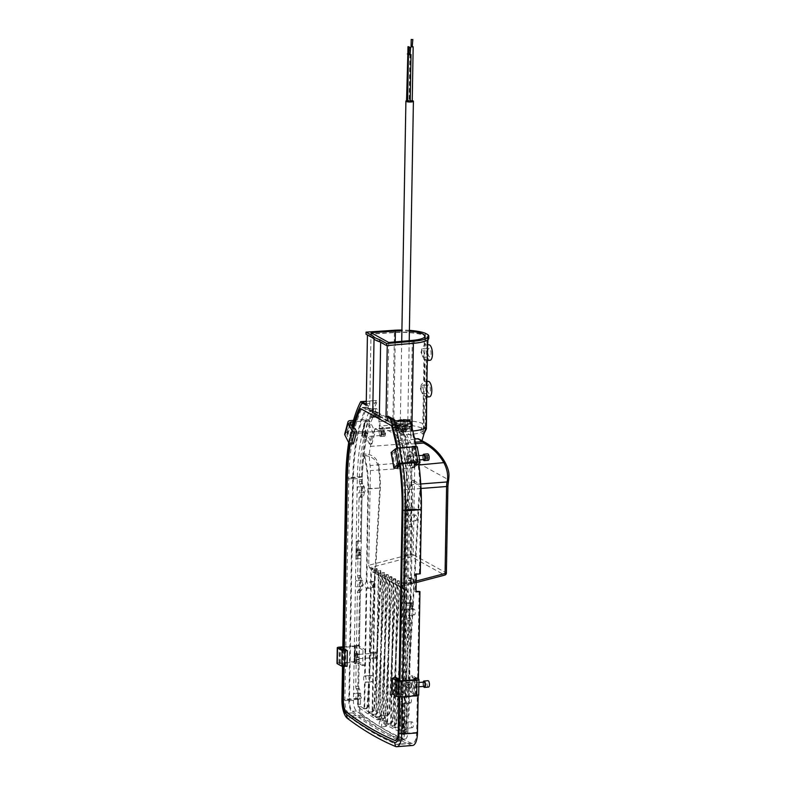 <?xml version="1.0" encoding="UTF-8"?>
<svg xmlns="http://www.w3.org/2000/svg" width="786" height="786" viewBox="0 0 786 786"><rect width="100%" height="100%" fill="white"/><g stroke="black" fill="none" stroke-linecap="round" stroke-linejoin="round"><path stroke-width="0.59" stroke-dasharray="3.93 2.95" d="M361.029 582.691A2.908 1.1 85.6 0 1 361.953 580.412A2.908 1.1 85.6 0 1 363.27 583.929A2.908 1.1 85.6 0 1 362.395 586.199A2.908 1.1 85.6 0 1 361.029 582.691M355.478 583.045A3.213 1.218 85.6 0 1 356.49 580.52A3.213 1.218 85.6 0 1 357.954 584.411A3.213 1.218 85.6 0 1 356.982 586.926A3.213 1.218 85.6 0 1 355.478 583.045M362.867 488.823A2.908 1.1 85.6 0 1 363.79 486.534A2.908 1.1 85.6 0 1 365.107 490.051A2.908 1.1 85.6 0 1 364.232 492.331A2.908 1.1 85.6 0 1 362.867 488.823M357.306 489.167A3.213 1.218 85.6 0 1 358.328 486.642A3.213 1.218 85.6 0 1 359.791 490.533A3.213 1.218 85.6 0 1 358.819 493.058A3.213 1.218 85.6 0 1 357.306 489.167M359.064 695.463A2.908 1.1 85.6 0 1 359.978 693.183A2.908 1.1 85.6 0 1 361.305 696.701A2.908 1.1 85.6 0 1 360.43 698.98A2.908 1.1 85.6 0 1 359.064 695.463M353.504 695.816A3.213 1.218 85.6 0 1 354.525 693.291A3.213 1.218 85.6 0 1 355.979 697.182A3.213 1.218 85.6 0 1 355.017 699.707A3.213 1.218 85.6 0 1 353.504 695.816M384.796 722.835A2.908 1.1 85.6 0 1 385.72 720.556A2.908 1.1 85.6 0 1 387.036 724.073A2.908 1.1 85.6 0 1 386.162 726.352A2.908 1.1 85.6 0 1 384.796 722.835M379.245 723.189A3.213 1.218 85.6 0 1 380.257 720.664A3.213 1.218 85.6 0 1 381.721 724.554A3.213 1.218 85.6 0 1 380.748 727.079A3.213 1.218 85.6 0 1 379.245 723.189M416.718 518.524A2.908 1.1 85.6 0 1 415.843 520.794A2.908 1.1 85.6 0 1 414.477 517.286A2.908 1.1 85.6 0 1 415.401 515.007A2.908 1.1 85.6 0 1 416.718 518.524M411.402 519.006A3.213 1.218 85.6 0 1 410.43 521.521A3.213 1.218 85.6 0 1 408.926 517.64A3.213 1.218 85.6 0 1 409.938 515.115A3.213 1.218 85.6 0 1 411.402 519.006M415.273 612.608A2.908 1.1 85.6 0 1 414.399 614.888A2.908 1.1 85.6 0 1 413.033 611.37A2.908 1.1 85.6 0 1 413.957 609.091A2.908 1.1 85.6 0 1 415.273 612.608M409.958 613.09A3.213 1.218 85.6 0 1 408.995 615.615A3.213 1.218 85.6 0 1 407.482 611.724A3.213 1.218 85.6 0 1 408.504 609.199A3.213 1.218 85.6 0 1 409.958 613.09M377.025 655.681A2.142 0.815 85.6 0 1 376.356 657.361A2.142 0.815 85.6 0 1 375.374 654.777A2.142 0.815 85.6 0 1 376.032 653.097A2.142 0.815 85.6 0 1 377.025 655.681M359.222 657.528L356.264 657.273A2.142 0.815 85.6 0 1 355.596 658.963A2.142 0.815 85.6 0 1 354.614 656.369A2.142 0.815 -94.4 0 0 355.596 658.953A2.142 0.815 -94.4 0 0 356.264 657.273A2.142 0.815 -94.4 0 0 355.272 654.689A2.142 0.815 -94.4 0 0 354.614 656.369A2.142 0.815 85.6 0 1 355.262 654.689A2.142 0.815 85.6 0 1 356.264 657.273L359.231 656.565A2.201 0.835 85.6 0 0 358.229 654.404A2.201 0.835 85.6 0 0 357.551 656.123A2.201 0.835 85.6 0 0 358.563 658.786A2.201 0.835 85.6 0 0 359.222 657.528L359.231 656.565M373.478 656.212A3.213 1.218 85.6 0 1 372.485 658.737A3.213 1.218 85.6 0 1 371.002 654.846A3.213 1.218 85.6 0 1 371.994 652.331A3.213 1.218 85.6 0 1 373.478 656.212M377.437 655.917A3.213 1.218 85.6 0 1 376.445 658.432A3.213 1.218 85.6 0 1 374.961 654.542A3.213 1.218 85.6 0 1 375.954 652.026A3.213 1.218 85.6 0 1 377.437 655.917M423.507 686.424A3.213 1.218 85.6 0 1 423.006 683.535A3.213 1.218 85.6 0 1 423.182 682.15M428.449 687.121A3.213 1.218 85.6 0 1 426.965 683.231A3.213 1.218 85.6 0 1 427.957 680.705M424.411 686.355A2.142 0.815 85.6 0 1 423.418 683.761A2.142 0.815 85.6 0 1 424.086 682.081M409.594 684.341L406.617 685.048A2.142 0.815 85.6 0 1 407.276 683.368A2.142 0.815 85.6 0 1 408.268 685.962A2.142 0.815 85.6 0 1 407.6 687.642A2.142 0.815 85.6 0 1 406.617 685.048A2.142 0.815 -94.4 0 0 407.61 687.642A2.142 0.815 -94.4 0 0 408.268 685.962A2.142 0.815 -94.4 0 0 407.276 683.368A2.142 0.815 -94.4 0 0 406.617 685.048L409.575 685.304A2.201 0.835 85.6 0 0 410.567 687.465A2.201 0.835 85.6 0 0 411.255 685.746A2.201 0.835 85.6 0 0 410.233 683.083A2.201 0.835 85.6 0 0 409.594 684.341L409.575 685.304M411.294 430.964L412.483 428.93L405.104 427.555L396.547 428.213L395.358 430.247L402.737 431.622L411.294 430.964L411.324 429.402L412.512 427.368L412.483 428.93M412.512 427.368L405.134 425.983L405.104 427.555M405.134 425.983L396.566 426.641L396.547 428.213M396.566 426.641L395.358 430.247M395.387 428.675L402.766 430.06L402.737 431.622M402.766 430.06L411.324 429.402M406.234 428.232A5.895 1.317 1 0 0 409.86 427.083A5.895 1.317 1 0 0 401.695 425.727A5.895 1.317 1 0 0 398.07 426.877A5.895 1.317 1 0 0 406.234 428.232M406.215 429.274A5.895 1.317 1 0 0 409.84 428.124A5.895 1.317 1 0 0 401.675 426.769A5.895 1.317 1 0 0 398.06 427.918A5.895 1.317 1 0 0 406.215 429.274M411.343 428.36L412.522 426.317L405.154 424.941L396.586 425.599L395.407 427.633L402.786 429.009L411.343 428.36L411.383 426.267L412.562 424.234L412.522 426.317M412.562 424.234L405.183 422.858L405.154 424.941M405.183 422.858L396.625 423.507L396.586 425.599M396.625 423.507L395.437 425.55L395.407 427.633M395.437 425.55L402.815 426.926L402.786 429.009M402.815 426.926L411.383 426.267M423.251 459.614A3.213 1.218 85.6 0 1 422.76 456.725A3.213 1.218 85.6 0 1 422.927 455.34M428.193 460.311A3.213 1.218 85.6 0 1 426.71 456.42A3.213 1.218 85.6 0 1 427.702 453.895M424.155 459.545A2.142 0.815 85.6 0 1 423.173 456.951A2.142 0.815 85.6 0 1 423.831 455.271M409.319 458.474L406.431 459.171A2.142 0.815 85.6 0 1 406.362 458.238A2.142 0.815 -94.4 0 0 407.354 460.832A2.142 0.815 -94.4 0 0 408.013 459.152A2.142 0.815 -94.4 0 0 407.03 456.558A2.142 0.815 -94.4 0 0 406.362 458.238A2.142 0.815 85.6 0 1 407.02 456.558A2.142 0.815 85.6 0 1 408.013 459.152A2.142 0.815 85.6 0 1 407.345 460.832A2.142 0.815 85.6 0 1 406.431 459.171L409.467 459.427A2.201 0.835 85.6 0 0 410.321 460.655A2.201 0.835 85.6 0 0 410.999 458.936A2.201 0.835 85.6 0 0 409.978 456.273A2.201 0.835 85.6 0 0 409.31 458.002A2.201 0.835 85.6 0 0 409.319 458.474A110.58 41.923 85.6 0 1 409.467 459.427M427.564 458.474L427.623 455.34L428.665 457.501L428.282 458.867L424.597 458.7L424.273 456.931L427.23 456.705M424.273 456.931L424.656 455.566L425.364 455.959L425.698 457.727L425.314 459.093L424.597 458.7M425.314 459.093L428.282 458.867M425.698 457.727L428.665 457.501M425.364 455.959L428.331 455.733M424.656 455.566L427.623 455.34M381.574 434.01A3.213 1.218 85.6 0 1 380.581 436.535A3.213 1.218 85.6 0 1 379.098 432.644A3.213 1.218 85.6 0 1 380.09 430.119A3.213 1.218 85.6 0 1 381.574 434.01M385.523 433.705A3.213 1.218 85.6 0 1 384.531 436.23A3.213 1.218 85.6 0 1 383.047 432.339A3.213 1.218 85.6 0 1 384.04 429.814A3.213 1.218 85.6 0 1 385.523 433.705M381.161 433.784A2.142 0.815 85.6 0 1 380.493 435.464A2.142 0.815 85.6 0 1 379.51 432.87A2.142 0.815 85.6 0 1 380.169 431.19A2.142 0.815 85.6 0 1 381.161 433.784M367.141 436.073L364.262 435.916A2.142 0.815 85.6 0 1 363.682 436.751A2.142 0.815 85.6 0 1 362.7 434.157A2.142 0.815 -94.4 0 0 363.692 436.751A2.142 0.815 -94.4 0 0 364.35 435.071A2.142 0.815 -94.4 0 0 363.368 432.477A2.142 0.815 -94.4 0 0 362.7 434.157A2.142 0.815 85.6 0 1 363.358 432.477A2.142 0.815 85.6 0 1 364.35 435.071A2.142 0.815 85.6 0 1 364.262 435.916L367.308 435.306A2.201 0.835 85.6 0 0 367.337 434.855A2.201 0.835 85.6 0 0 366.315 432.192A2.201 0.835 85.6 0 0 365.647 433.921A2.201 0.835 85.6 0 0 366.659 436.584A2.201 0.835 85.6 0 0 367.141 436.073A110.58 41.923 85.6 0 1 367.308 435.306M383.961 431.259L385.002 433.42L384.619 434.786L383.902 434.393L383.961 431.259L380.994 431.485L384.668 431.652M381.711 431.878L381.652 435.012L380.935 434.619L380.994 431.485M380.611 432.85L383.568 432.624M380.935 434.619L383.902 434.393M381.652 435.012L384.619 434.786M382.035 433.646L385.002 433.42M402.52 424.067A3.861 0.865 1 0 0 400.143 424.823A3.861 0.865 1 0 0 405.488 425.707A3.861 0.865 1 0 0 407.855 424.961A3.861 0.865 1 0 0 402.52 424.067M402.589 419.891A3.861 0.865 1 0 0 400.221 420.648A3.861 0.865 1 0 0 405.556 421.532A3.861 0.865 1 0 0 407.934 420.775A3.861 0.865 1 0 0 402.589 419.891M406.991 426.543A7.772 1.739 1 0 0 411.766 425.03A7.772 1.739 1 0 0 401.007 423.241A7.772 1.739 1 0 0 396.232 424.754A7.772 1.739 1 0 0 406.991 426.543M391.369 581.149L395.751 588.675L391.988 581.493L387.586 580.294L387.685 574.546L385.769 574.694L386.388 575.038L383.932 716.046A7.496 2.839 -94.4 0 0 383.313 715.712L386.967 715.427L383.932 716.046M395.751 588.675L389.601 713.59L388.982 713.246L395.132 588.331M388.982 713.246L386.967 715.427M383.313 715.712L385.769 574.694M391.988 581.493L388.205 580.638L388.304 574.89L386.388 575.038M387.586 715.771L389.601 713.59M387.685 574.546L388.304 574.89M387.586 580.294L388.205 580.638M389.483 576.747L391.399 576.6L391.3 582.406L395.132 583.291L399.465 590.797L393.039 721.361L392.42 721.017L390.406 723.189L386.928 723.454L389.483 576.747L390.102 577.081L387.547 723.798L386.928 723.454M390.406 723.189L387.547 723.798M392.42 721.017L398.846 590.453M391.399 576.6L392.018 576.944L390.102 577.081M399.465 590.797L395.722 583.625L391.919 582.75L392.018 576.944M391.025 723.533L393.039 721.361M391.3 582.406A785.902 297.904 -94.4 0 0 391.919 582.75M393.206 578.791L395.112 578.643L395.014 584.43L398.699 585.236L403.179 592.801L396.753 723.415L396.134 723.071L394.12 725.242L390.642 725.507L393.206 578.791L393.825 579.135L391.261 725.851L390.642 725.507M394.12 725.242L391.261 725.851M396.134 723.071L402.56 592.477M395.112 578.643L395.731 578.987L393.825 579.135M403.179 592.801L399.288 585.55L395.633 584.764L395.731 578.987M394.739 725.586L396.753 723.415M395.014 584.43A785.902 297.904 -94.4 0 0 395.633 584.764M406.224 589.353L410.597 596.869L406.843 589.697L402.442 588.488L402.54 582.74L400.634 582.888L401.253 583.232L398.689 729.948L398.07 729.605L400.634 582.888M410.597 596.869L404.181 727.168L403.562 726.873L409.978 596.535M403.562 726.873L401.558 729.044L402.177 729.339L398.689 729.948M399.514 729.88L398.905 729.241L401.558 729.044M398.895 729.546L398.07 729.605M406.843 589.697L403.061 588.832L403.159 583.084L401.253 583.232M402.177 729.339L404.181 727.168M402.54 582.74L403.159 583.084M402.442 588.488L403.061 588.832M398.905 729.241A930.536 352.737 -94.4 0 0 399.524 729.546M402.52 587.299L406.893 594.825L403.139 587.643L398.728 586.435L398.826 580.697L396.92 580.844L397.539 581.188L394.975 727.895L394.356 727.551L396.92 580.844M406.893 594.825L400.467 725.35L399.848 725.036L406.274 594.481M399.848 725.036L397.834 727.207L398.453 727.522L394.975 727.895M395.8 727.836L395.181 727.414L397.834 727.207M395.181 727.492L394.356 727.551M403.139 587.643L399.347 586.778L399.445 581.041L397.539 581.188M398.453 727.522L400.467 725.35M398.826 580.697L399.445 581.041M398.728 586.435L399.347 586.778M395.181 727.414A930.536 352.737 -94.4 0 0 395.8 727.728M392.027 586.631L385.612 717.107L384.993 716.734L391.408 586.287L392.027 586.631L388.264 579.439L384.492 578.584L384.59 572.837L382.055 572.65L379.5 719.357L380.119 719.701L382.674 572.984M384.993 716.734L382.979 718.895L383.597 719.278L380.119 719.701M383.597 719.278L385.612 717.107M388.264 579.439L383.873 578.241L383.971 572.503L382.055 572.65M387.645 579.105L391.408 586.287M380.945 719.642L380.326 719.102L382.979 718.895M380.326 719.298L379.5 719.357M383.971 572.503L384.59 572.837M383.873 578.241L384.492 578.584M380.326 719.102A930.536 352.737 -94.4 0 0 380.945 719.485M388.304 584.578L381.898 714.798L381.279 714.405L387.685 584.234L388.304 584.578L384.541 577.396L380.778 576.541L380.876 570.793L378.341 570.597L375.787 717.313L376.406 717.657L378.96 570.941M381.279 714.405L379.265 716.577L379.884 716.97L376.406 717.657M379.884 716.97L381.898 714.798M384.541 577.396L380.159 576.197L380.257 570.449L378.341 570.597M383.912 577.052L387.685 584.234M377.231 717.589L376.612 716.783L379.265 716.577M376.612 717.245L375.787 717.313M380.257 570.449L380.876 570.793M380.159 576.197L380.778 576.541M376.612 716.783A930.536 352.737 -94.4 0 0 377.231 717.176M384.58 582.534L378.194 712.401L377.575 711.988L383.961 582.19L384.58 582.534L380.807 575.342L377.054 574.487L377.162 568.74L374.627 568.553L372.063 715.26L372.682 715.604L375.246 568.887M377.575 711.988L375.561 714.16L376.18 714.572L373.527 714.779L373.507 715.545L372.682 715.604M376.18 714.572L378.194 712.401M380.807 575.342L376.435 574.144L376.543 568.406L374.627 568.553M380.188 574.998L383.961 582.19M373.507 715.545L372.908 714.366L375.561 714.16M372.888 715.201L372.063 715.26M376.543 568.406L377.162 568.74M376.435 574.144L377.054 574.487M372.908 714.366A930.536 352.737 -94.4 0 0 373.527 714.779M411.068 724.152A2.908 1.1 85.6 0 1 411.992 721.872A2.908 1.1 85.6 0 1 413.308 725.39A2.908 1.1 85.6 0 1 412.434 727.659A2.908 1.1 85.6 0 1 411.068 724.152M405.507 724.505A3.213 1.218 85.6 0 1 406.529 721.98A3.213 1.218 85.6 0 1 407.993 725.871A3.213 1.218 85.6 0 1 407.02 728.386A3.213 1.218 85.6 0 1 405.507 724.505M336.998 663.423A3.213 0.717 -179 0 1 338.982 662.795L354.791 661.576A3.213 0.717 -179 0 1 358.996 662.038L365.185 665.447L365.461 649.786L362.994 649.973L357.011 646.672L354.908 646.446L342.824 647.369M365.185 665.447L362.719 665.644L362.994 649.973M362.719 665.644L356.736 662.343L354.633 662.107L339.434 663.669L342.529 665.369L342.804 649.708M342.529 665.369L345.005 665.182L345.27 649.521M345.005 665.182L347.068 666.322M342.834 646.858L355.066 645.915A3.213 0.717 -179 0 1 359.271 646.367L365.461 649.786M412.689 46.796L411.078 46.767M410.528 54.598L408.916 54.568M408.926 54.165L407.846 53.979M410.528 54.372L408.926 54.342M410.194 101.6L407.62 101.551M408.926 54.273L409.938 54.018L407.855 53.753M407.62 101.256L409.113 101.001L406.549 100.962M412.689 46.571L411.088 46.541M412.228 101.099L410.194 101.306M412.228 100.618A3.753 0.835 1 0 0 408.209 100.382A3.753 0.835 1 0 0 406.549 100.657M405.448 425.688A3.753 0.835 1 0 0 407.747 424.951A3.753 0.835 1 0 0 402.56 424.096A3.753 0.835 1 0 0 400.251 424.823A3.753 0.835 1 0 0 405.448 425.688M396.144 677.571L395.869 693.173L396.35 677.493L398.207 678.652M396.085 693.164L398.148 694.293L398.178 680.254M398.148 694.293L398.423 678.632M397.932 694.313L395.869 693.173M427.8 351.637A4.284 1.621 85.6 0 1 429.127 348.277A4.284 1.621 85.6 0 1 431.101 353.454A4.284 1.621 85.6 0 1 429.785 356.824A4.284 1.621 85.6 0 1 427.8 351.637M424.293 353.975L422.681 348.768L420.982 352.157L423.33 357.316L424.293 353.975M427.162 388.186A4.284 1.621 85.6 0 1 428.488 384.826A4.284 1.621 85.6 0 1 430.463 390.003A4.284 1.621 85.6 0 1 429.146 393.364A4.284 1.621 85.6 0 1 427.162 388.186M423.654 390.524L422.043 385.317L420.353 388.706L422.691 393.865L423.654 390.524M426.965 396.901A7.772 2.948 85.6 0 1 426.444 397.068A7.772 2.948 85.6 0 1 424.489 395.535L423.31 395.623L421.05 390.819A7.772 2.948 85.6 0 1 420.883 387.822A7.772 2.948 85.6 0 1 421.149 385.071L423.546 381.839L424.735 381.75L425.128 358.986L423.949 359.074L423.546 381.839M429.411 396.842A7.772 2.948 85.6 0 1 425.825 387.449A7.772 2.948 85.6 0 1 428.223 381.348M426.739 392.951A7.772 2.948 85.6 0 1 426.592 393.874L425.786 396.989L426.67 396.92M423.949 359.074L421.689 354.27A7.772 2.948 85.6 0 1 421.522 351.273A7.772 2.948 85.6 0 1 421.787 348.522L424.185 345.29L425.373 345.201L425.58 333.293M430.05 360.293A7.772 2.948 85.6 0 1 426.464 350.9A7.772 2.948 85.6 0 1 428.861 344.799M427.378 356.402A7.772 2.948 85.6 0 1 427.23 357.325L426.425 360.44L427.309 360.371M427.604 360.352A7.772 2.948 85.6 0 1 427.083 360.519A7.772 2.948 85.6 0 1 425.128 358.986M403.13 430.355L396.625 427.103L375.364 428.734A2.142 0.815 -94.4 0 0 375.168 428.684A2.142 0.815 -94.4 0 0 374.627 429.392L395.889 427.761C402.53 431.15 406.745 436.397 408.553 443.491L411.451 461.362L414.202 460.842L411.107 443.776L406.657 434.629L397.549 427.279L416.767 438.991L421.768 441.457L419.321 439.236M411.451 461.362A23.57 8.931 -94.4 0 0 411.589 462.374A11.79 4.47 85.6 0 1 411.923 467.385L410.4 554.356L368.742 565.272L370.403 470.568A11.79 4.47 -94.4 0 0 370.068 465.558A23.57 8.931 85.6 0 1 369.41 455.536A23.57 8.931 85.6 0 1 370.403 446.419A248.651 94.251 85.6 0 1 374.627 429.392M411.412 579.921L408.435 580.628A2.142 0.815 85.6 0 1 409.093 578.948A2.142 0.815 85.6 0 1 410.096 581.532A2.142 0.815 85.6 0 1 409.427 583.222A2.142 0.815 85.6 0 1 408.435 580.628L411.392 580.883A2.201 0.835 85.6 0 0 412.395 583.045A2.201 0.835 85.6 0 0 413.082 581.326A2.201 0.835 85.6 0 0 412.06 578.663A2.201 0.835 85.6 0 0 411.412 579.921L411.392 580.883M387.96 416.158L387.871 421.375L391.762 421.041L391.733 422.613L395.623 422.269L395.535 427.496L398.453 427.24L400.614 428.429A2.142 0.815 85.6 0 1 401.243 429.578A6.426 2.437 -94.4 0 0 403.611 433.174A2.142 0.815 85.6 0 1 404.397 434.353A110.58 41.923 85.6 0 1 409.044 456.725A3.154 1.199 85.6 0 1 409.919 455.32A3.154 1.199 85.6 0 1 411.353 458.376A3.154 1.199 85.6 0 1 410.4 461.618A3.154 1.199 85.6 0 1 409.732 461.185A110.58 41.923 85.6 0 1 412.679 507.304L412.65 509.102A2.142 0.815 85.6 0 1 412.11 510.743A7.496 2.839 -94.4 0 0 410.243 516.5A7.496 2.839 -94.4 0 0 411.884 524.193A2.142 0.815 85.6 0 1 412.345 526.394L411.442 578.142A3.154 1.199 85.6 0 1 412.002 577.7A3.154 1.199 85.6 0 1 413.426 580.766A3.154 1.199 85.6 0 1 412.483 583.998A3.154 1.199 85.6 0 1 411.363 582.662L411.009 603.304A2.142 0.815 85.6 0 1 410.518 604.925A7.496 2.839 -94.4 0 0 408.799 610.584A7.496 2.839 -94.4 0 0 410.282 618.022A2.142 0.815 85.6 0 1 410.714 620.144L409.624 682.562A3.154 1.199 85.6 0 1 410.174 682.13A3.154 1.199 85.6 0 1 411.628 685.952A3.154 1.199 85.6 0 1 410.656 688.428A3.154 1.199 85.6 0 1 409.545 687.082L409.074 713.993A2.142 0.815 85.6 0 1 408.582 715.614A7.496 2.839 -94.4 0 0 406.863 721.273L406.686 731.186A2.142 0.815 85.6 0 1 406.028 732.866A2.142 0.815 85.6 0 1 405.871 732.837A930.545 352.737 85.6 0 1 403.041 731.609L403.523 703.519A3.213 1.218 85.6 0 0 404.505 701.004A3.213 1.218 85.6 0 0 403.631 697.457L405.163 609.543A3.213 1.218 85.6 0 0 406.146 607.018A3.213 1.218 85.6 0 0 405.271 603.471L406.902 510.085A46.61 17.665 85.6 0 1 411.952 482.437L411.815 480.472A48.211 18.275 -94.4 0 0 406.283 509.741L404.652 603.137A3.213 1.218 85.6 0 0 403.67 605.652A3.213 1.218 85.6 0 0 404.544 609.199L403.012 697.113A3.213 1.218 85.6 0 0 402.029 699.638A3.213 1.218 85.6 0 0 402.904 703.175L406.952 702.871L403.523 703.519M411.442 578.142L408.484 578.29A3.213 1.218 85.6 0 1 409.025 577.877A3.213 1.218 85.6 0 1 410.508 581.768L408.681 686.188A3.213 1.218 85.6 0 1 407.698 688.713A3.213 1.218 85.6 0 1 406.578 687.386L409.545 687.082M361.039 553.108L358.082 552.853A2.142 0.815 85.6 0 1 357.414 554.533A2.142 0.815 85.6 0 1 356.431 551.939A2.142 0.815 85.6 0 1 357.09 550.259A2.142 0.815 85.6 0 1 358.082 552.853L361.059 552.145A2.201 0.835 85.6 0 0 360.047 549.974A2.201 0.835 85.6 0 0 359.379 551.703A2.201 0.835 85.6 0 0 360.391 554.366A2.201 0.835 85.6 0 0 361.039 553.108L361.059 552.145M411.432 700.473A3.213 1.218 85.6 0 1 410.439 702.989A3.213 1.218 85.6 0 1 408.956 699.108A3.213 1.218 85.6 0 1 409.948 696.583A3.213 1.218 85.6 0 1 411.432 700.473M403.041 731.609L404.043 731.53L406.057 729.379L407.57 703.215L406.952 702.871L405.438 729.103L403.424 731.255L402.412 731.334A930.545 352.737 85.6 0 1 386.948 723.542A2.142 0.815 85.6 0 1 386.211 721.823A7.496 2.839 -94.4 0 0 382.92 715.663A7.496 2.839 -94.4 0 0 380.905 718.728A2.142 0.815 85.6 0 1 380.326 719.603A2.142 0.815 85.6 0 1 380.11 719.544A930.545 352.737 85.6 0 1 368.998 712.342L371.493 568.926L373.409 568.425L373.34 572.434L377.074 573.299L380.846 580.481L374.48 709.896L373.861 709.473L380.228 580.137M373.045 679.301A3.213 1.218 85.6 0 1 372.053 681.816A3.213 1.218 85.6 0 1 370.57 677.935A3.213 1.218 85.6 0 1 371.562 675.41A3.213 1.218 85.6 0 1 373.045 679.301M366.266 581.964L367.897 488.568A46.61 17.665 -94.4 0 0 363.898 455.929L364.095 454.161A48.211 18.275 85.6 0 1 368.516 488.912L366.885 582.298A3.213 1.218 85.6 0 1 367.76 585.845A3.213 1.218 85.6 0 1 366.777 588.37L365.244 676.284A3.213 1.218 85.6 0 1 366.119 679.831A3.213 1.218 85.6 0 1 365.136 682.346L369.184 682.042L367.76 706.742L367.141 706.398L368.565 681.698L369.184 682.042L364.517 682.012A3.213 1.218 85.6 0 1 363.643 678.465A3.213 1.218 85.6 0 1 364.625 675.94L366.158 588.026A3.213 1.218 85.6 0 1 365.284 584.479A3.213 1.218 85.6 0 1 366.266 581.964L373.183 581.434A3.213 1.218 85.6 0 0 372.21 583.949A3.213 1.218 85.6 0 0 373.085 587.496L366.158 588.026M404.544 609.199L411.471 608.669A3.213 1.218 85.6 0 1 410.597 605.122A3.213 1.218 85.6 0 1 411.569 602.607L404.652 603.137M410.714 620.144L407.747 620.37A2.142 0.815 -94.4 0 0 407.325 618.248A7.496 2.839 85.6 0 1 405.831 610.81A7.496 2.839 85.6 0 1 407.551 605.151A2.142 0.815 -94.4 0 0 408.042 603.53L411.009 603.304M412.345 526.394L409.378 526.62A2.142 0.815 -94.4 0 0 408.916 524.419A7.496 2.839 85.6 0 1 407.276 516.726A7.496 2.839 85.6 0 1 409.152 510.969A2.142 0.815 -94.4 0 0 409.683 509.328L412.65 509.102M424.185 345.29L424.361 335.475A24.641 5.502 1 0 0 394.425 332.586L367.445 334.394L374.048 338.039L374.028 339.139M421.689 354.27L421.787 348.522M421.05 390.819L421.149 385.071M423.31 395.623L422.819 423.546A24.641 5.502 1 0 0 392.892 420.657L378.96 421.591L379.766 431.16L393.599 430.237A22.155 4.952 -179 0 1 401.99 430.06M352.59 427.81A118.617 44.969 -94.4 0 0 349.377 443.451M343.394 649.668L343.099 666.499M399.661 696.976L399.946 680.794M400.261 464.143A118.617 44.969 -94.4 0 0 397.677 448.108M380.64 342.293L380.65 341.674L387.252 345.585M372.751 412.178L379.353 415.814M367.445 334.394L367.435 335.003M399.504 464.664A116.475 44.154 -94.4 0 0 396.861 448.315M398.826 696.936L399.111 680.686M344.229 649.6L343.934 666.538M353.504 428.409A116.475 44.154 -94.4 0 0 350.251 443.884M376.455 572.955L372.721 572.1L372.79 568.082L370.874 568.592L368.379 711.92A930.545 352.737 85.6 0 1 361.216 706.781A2.142 0.815 85.6 0 1 360.489 704.276L360.636 695.777A7.496 2.839 -94.4 0 0 359.143 688.349A2.142 0.815 85.6 0 1 358.721 686.217L359.192 659.307A3.154 1.199 85.6 0 1 358.652 659.739A3.154 1.199 85.6 0 1 357.208 656.683A3.154 1.199 85.6 0 1 358.17 653.441A3.154 1.199 85.6 0 1 359.271 654.787L360.352 592.369A2.142 0.815 85.6 0 1 360.843 590.758A7.496 2.839 -94.4 0 0 362.562 585.089A7.496 2.839 -94.4 0 0 361.079 577.661A2.142 0.815 85.6 0 1 360.646 575.539L361.01 554.887A3.154 1.199 85.6 0 1 360.469 555.319A3.154 1.199 85.6 0 1 359.035 552.263A3.154 1.199 85.6 0 1 359.988 549.021A3.154 1.199 85.6 0 1 361.088 550.367L361.992 498.619A2.142 0.815 85.6 0 1 362.533 496.978A7.496 2.839 -94.4 0 0 364.399 491.221A7.496 2.839 -94.4 0 0 362.759 483.528A2.142 0.815 85.6 0 1 362.297 481.327L362.326 479.529A110.58 41.923 85.6 0 1 366.816 437.517A3.154 1.199 85.6 0 1 366.748 437.537A3.154 1.199 85.6 0 1 365.303 434.481A3.154 1.199 85.6 0 1 366.256 431.239A3.154 1.199 85.6 0 1 367.642 433.892A110.58 41.923 85.6 0 1 372.967 417.022A2.142 0.815 85.6 0 1 373.429 416.551A2.142 0.815 85.6 0 1 373.782 416.718A6.426 2.437 -94.4 0 0 374.853 417.238A6.426 2.437 -94.4 0 0 376.229 415.784A2.142 0.815 85.6 0 1 376.69 415.303A2.142 0.815 85.6 0 1 376.897 415.342L379.049 416.531L378.96 421.591M379.049 416.531L376.032 416.737L376.13 411.52L372.112 411.785L372.142 410.213L368.123 410.489L368.212 405.262L366.207 405.399M387.252 345.319L413.397 343.05A24.641 5.502 1 0 0 427.692 338.314A24.641 5.502 1 0 0 426.837 336.84L427.23 357.325M414.674 439.178A22.155 4.952 -179 0 1 410.656 439.639L397.254 440.808L398.453 427.24M398.364 432.29L411.864 431.121A24.641 5.502 1 0 0 412.807 431.033M426.159 426.385A24.641 5.502 1 0 0 425.295 424.912L425.786 396.989M426.906 383.136L426.022 383.204L426.592 393.874M426.022 383.204L426.425 360.44M380.65 341.674A34.427 7.683 -179 0 1 374.048 338.039M426.405 428.861L423.929 427.496L424.489 395.535M425.295 424.912L422.75 434.069A22.155 4.952 1 0 0 420.5 432.831L422.819 423.546M422.858 434.118L424.145 433.371M425.393 333.313L425.354 335.396A25.712 5.738 1 0 0 394.051 332.36L366.03 334.237M424.361 335.475L425.354 335.396M424.735 381.75A7.772 2.948 85.6 0 1 425.255 381.574A7.772 2.948 85.6 0 1 427.211 383.116M380.846 580.481L377.074 573.299M368.968 713.56L368.998 712.342A930.545 352.737 -94.4 0 1 368.379 711.92L368.968 713.56L369.793 713.492L369.204 711.851L372.476 712.067L369.823 712.273L369.793 713.492M372.476 712.067L374.48 709.896M373.861 709.473L371.857 711.644M369.174 713.148L368.349 713.216M373.409 568.425L372.79 568.082M372.721 572.1L373.34 572.434M370.874 568.592L369.538 567.846L411.54 556.842L444.552 575.057L402.56 586.061L371.493 568.926M415.598 443.668L402.344 444.68A248.651 94.251 85.6 0 1 405.9 465.99A23.57 8.931 85.6 0 1 405.566 485.139A11.79 4.47 -94.4 0 0 405.075 489.698L403.415 584.391L402.56 586.061L416.158 582.603M402.344 444.68A2.142 0.815 -94.4 0 0 401.646 443.235L415.303 442.184M397.254 440.808L401.646 443.235M402.904 703.175L402.412 731.334M397.264 435.542L397.421 426.67L380.08 417.101L379.923 425.983L393.757 425.059A21.969 4.903 -179 0 1 423.408 430.158A21.969 4.903 -179 0 1 410.665 434.383L397.264 435.542L379.923 425.983M375.364 428.734L379.766 431.16M368.742 565.272L369.538 567.846M365.136 682.346L364.675 708.972L364.056 708.628L364.517 682.012M371.021 332.704L369.656 411.019L387.321 420.765L390.73 420.471L390.701 422.043L394.592 421.699L394.503 426.926L397.421 426.67M380.08 417.101L377.074 417.307L377.162 412.09L373.144 412.355L373.173 410.783L369.656 411.019M388.697 342.45L387.321 420.765M409.388 331.201A21.969 4.903 1 0 0 401.892 330.877M407.747 620.37L406.657 682.71A3.213 1.218 85.6 0 1 407.207 682.297A3.213 1.218 85.6 0 1 408.681 686.188L407.885 731.933A9.108 3.449 85.6 0 1 405.075 739.076A9.108 3.449 85.6 0 1 404.407 738.968A935.9 354.771 85.6 0 1 356.5 711.006A9.108 3.449 85.6 0 1 353.425 700.375L357.296 478.615A115.945 43.947 85.6 0 1 362.434 432.654A115.945 43.947 85.6 0 1 370.265 408.966A2.142 0.815 85.6 0 1 370.678 408.573A2.142 0.815 85.6 0 1 370.884 408.622L376.13 411.52M376.897 415.342L373.93 415.578L376.032 416.737M373.93 415.578A2.142 0.815 -94.4 0 0 373.723 415.529A2.142 0.815 -94.4 0 0 373.262 416.01A6.426 2.437 85.6 0 1 371.886 417.464A6.426 2.437 85.6 0 1 370.815 416.944A2.142 0.815 -94.4 0 0 370.461 416.776A2.142 0.815 -94.4 0 0 370.01 417.248L372.967 417.022M366.816 437.517L363.839 437.812A3.213 1.218 85.6 0 1 363.78 437.822A3.213 1.218 85.6 0 1 362.533 436.083A3.213 1.218 85.6 0 1 362.434 432.654A3.213 1.218 85.6 0 1 363.289 431.406A3.213 1.218 85.6 0 1 364.694 434.059A110.58 41.923 85.6 0 1 370.01 417.248M395.623 422.269L400.87 425.167A2.142 0.815 85.6 0 1 401.469 426.179A115.945 43.947 85.6 0 1 408.327 457.973A3.213 1.218 85.6 0 1 407.443 461.903A3.213 1.218 85.6 0 1 406.775 461.49L409.732 461.185M404.397 434.353L401.43 434.579A110.58 41.923 85.6 0 1 406.067 456.872A3.213 1.218 85.6 0 1 406.952 455.487A3.213 1.218 85.6 0 1 408.327 457.973A115.945 43.947 85.6 0 1 411.776 508.67L410.508 581.768A3.213 1.218 85.6 0 1 409.516 584.283A3.213 1.218 85.6 0 1 408.396 582.957L408.042 603.53M401.43 434.579A2.142 0.815 -94.4 0 0 400.654 433.4A6.426 2.437 85.6 0 1 398.276 429.804A2.142 0.815 -94.4 0 0 397.647 428.655L400.614 428.429M395.535 427.496L397.647 428.655M366.227 404.171L368.212 405.262M391.762 421.041L397.215 424.047A2.142 0.815 85.6 0 1 397.814 425.059A117.546 44.556 85.6 0 1 408.445 509.308L404.544 732.581A10.719 4.058 85.6 0 1 401.243 740.982A10.719 4.058 85.6 0 1 400.457 740.854A937.511 355.38 85.6 0 1 352.472 712.843A10.719 4.058 85.6 0 1 348.856 700.336L352.727 478.586A117.546 44.556 85.6 0 1 366.06 407.551A2.142 0.815 85.6 0 1 366.482 407.158A2.142 0.815 85.6 0 1 366.679 407.207L362.729 407.512L368.123 410.489M362.729 407.512A2.142 0.815 -94.4 0 0 362.533 407.462A2.142 0.815 -94.4 0 0 362.11 407.855L366.06 407.551M397.814 425.059L393.855 425.364A117.546 44.556 85.6 0 1 404.485 509.613L400.595 732.886A10.719 4.058 85.6 0 1 397.284 741.286A10.719 4.058 85.6 0 1 396.508 741.159A937.511 355.38 85.6 0 1 348.522 713.148A10.719 4.058 85.6 0 1 344.897 700.64L348.768 478.88A117.546 44.556 85.6 0 1 362.11 407.855M393.855 425.364A2.142 0.815 -94.4 0 0 393.265 424.352L397.215 424.047M387.871 421.375L393.265 424.352M409.761 419.793L409.742 420.962L394.916 422.102L394.936 420.932M394.208 421.709A120.759 45.775 85.6 0 1 405.733 510.301L401.833 733.564A13.932 5.276 85.6 0 1 397.529 744.489A13.932 5.276 85.6 0 1 396.517 744.322A940.724 356.598 85.6 0 1 348.365 716.213A13.932 5.276 85.6 0 1 343.659 699.953L347.53 478.202A120.759 45.775 85.6 0 1 361.894 403.886L361.924 401.803M412.522 745.492A16.074 6.092 85.6 0 1 411.353 745.295A942.866 357.404 85.6 0 1 363.093 717.117A16.074 6.092 85.6 0 1 357.659 698.361L358.278 663.001L359.104 663.463L355.154 663.757L355.459 646.013L359.418 645.709L358.593 645.247L360.106 558.581L356.146 558.885L356.461 541.132L360.41 540.827L361.531 476.611A122.911 46.59 85.6 0 1 365.51 434.992L361.55 435.297A122.911 46.59 85.6 0 1 364.969 420.52L368.919 420.215A122.911 46.59 85.6 0 1 376.406 400.467L366.276 401.243M366.276 401.469L376.406 400.467M366.679 407.207L372.142 410.213M370.884 408.622L366.924 408.926L372.112 411.785M366.924 408.926A2.142 0.815 -94.4 0 0 366.728 408.877A2.142 0.815 -94.4 0 0 366.305 409.27L370.265 408.966M401.469 426.179L397.52 426.484A115.945 43.947 85.6 0 1 407.826 508.974L403.925 732.238A9.108 3.449 85.6 0 1 401.115 739.38A9.108 3.449 85.6 0 1 400.457 739.272A935.9 354.771 85.6 0 1 352.55 711.31A9.108 3.449 85.6 0 1 349.475 700.68L353.346 478.92A115.945 43.947 85.6 0 1 366.305 409.27M397.52 426.484A2.142 0.815 -94.4 0 0 396.92 425.462L400.87 425.167M391.733 422.613L396.92 425.462M415.617 446.615L411.392 447.146A120.759 45.775 85.6 0 1 414.222 465.381L418.181 465.076A120.759 45.775 85.6 0 1 420.559 509.161L419.439 573.387L415.48 573.682L415.175 591.436L416.01 591.377M409.044 420.579A120.759 45.775 85.6 0 1 415.342 446.841M400.398 447.774A122.911 46.59 85.6 0 1 402.923 463.701M412.188 446.87A122.911 46.59 85.6 0 1 414.713 462.797M402.668 680.637L402.393 696.828M414.468 679.733L414.183 695.924M342.5 666.42L342.784 649.698M358.593 645.247L354.633 645.552L355.459 646.013M358.278 663.001L354.329 663.305L354.633 645.552M348.67 442.597A122.911 46.59 85.6 0 1 351.873 426.366M359.418 645.709L360.931 559.033L356.146 558.885M360.106 558.581L360.931 559.033M414.173 696.317L413.348 695.856L417.307 695.561L416.659 732.424A13.932 5.276 85.6 0 1 412.355 743.36A13.932 5.276 85.6 0 1 411.343 743.183A940.724 356.598 85.6 0 1 363.191 715.073A13.932 5.276 85.6 0 1 358.485 698.813L359.104 663.463M365.51 434.992L366.217 436.417L362.258 436.721A120.759 45.775 85.6 0 1 365.677 421.935L369.626 421.63A120.759 45.775 85.6 0 1 376.72 402.746L376.759 400.663M356.461 541.132L361.236 541.289L362.356 477.063A120.759 45.775 85.6 0 1 366.217 436.417M361.236 541.289L360.41 540.827M369.626 421.63L368.919 420.215M418.437 678.259L417.612 677.807L413.662 678.112L414.487 678.564M419.125 591.131L417.612 677.807M420.264 573.839L419.439 573.387M418.181 465.076L418.928 464.457M413.348 695.856L413.662 678.112M357.286 541.583L356.972 559.337M376.72 402.746L366.237 403.552M365.244 403.631L361.894 403.886M409.378 526.62L408.484 578.29M408.396 582.957L411.363 582.662M358.721 686.217L355.753 686.453L356.225 659.611A3.213 1.218 85.6 0 1 355.694 660.024A3.213 1.218 85.6 0 1 354.201 656.133A3.213 1.218 85.6 0 1 355.203 653.618A3.213 1.218 85.6 0 1 356.304 654.944L359.271 654.787M355.753 686.453A2.142 0.815 -94.4 0 0 356.176 688.575A7.496 2.839 85.6 0 1 357.669 696.003L357.522 704.502A2.142 0.815 -94.4 0 0 358.249 707.007L361.216 706.781M380.11 719.544L377.142 719.77A930.545 352.737 85.6 0 1 358.249 707.007M377.142 719.77A2.142 0.815 -94.4 0 0 377.359 719.829A2.142 0.815 -94.4 0 0 377.938 718.954A7.496 2.839 85.6 0 1 379.952 715.899A7.496 2.839 85.6 0 1 383.244 722.059A2.142 0.815 -94.4 0 0 383.981 723.768L386.948 723.542M405.871 732.837L402.904 733.073A930.545 352.737 85.6 0 1 383.981 723.768M402.904 733.073A2.142 0.815 -94.4 0 0 403.061 733.092A2.142 0.815 -94.4 0 0 403.729 731.412L403.896 721.499A7.496 2.839 85.6 0 1 405.615 715.84A2.142 0.815 -94.4 0 0 406.107 714.219L409.074 713.993M406.578 687.386L406.107 714.219M409.624 682.562L406.657 682.71M377.162 412.09L394.592 421.699M377.074 417.307L394.503 426.926M409.044 456.725L406.067 456.872M406.775 461.49A110.58 41.923 85.6 0 1 409.712 507.53L409.683 509.328M356.304 654.944L357.394 592.595L360.352 592.369M359.192 659.307L356.225 659.611M361.01 554.887L358.043 555.191A3.213 1.218 85.6 0 1 357.512 555.604A3.213 1.218 85.6 0 1 356.019 551.713A3.213 1.218 85.6 0 1 357.021 549.188A3.213 1.218 85.6 0 1 358.121 550.514L361.088 550.367M358.121 550.514L359.025 498.845L361.992 498.619M360.646 575.539L357.689 575.765L358.043 555.191M357.689 575.765A2.142 0.815 -94.4 0 0 358.111 577.887A7.496 2.839 85.6 0 1 359.605 585.315A7.496 2.839 85.6 0 1 357.885 590.984A2.142 0.815 -94.4 0 0 357.394 592.595M362.297 481.327L359.33 481.553L359.359 479.755A110.58 41.923 85.6 0 1 363.839 437.812M364.694 434.059L367.642 433.892M403.631 697.457L407.924 697.123L418.761 509.171A46.61 17.665 85.6 0 1 420.481 492.341L420.942 487.438L413.927 482.28L411.952 482.437M405.271 603.471L412.188 602.941A3.213 1.218 85.6 0 1 413.072 606.487A3.213 1.218 85.6 0 1 412.09 609.012L412.188 602.941M412.09 609.012L405.163 609.543M409.948 696.583L407.315 696.779L418.142 508.837L418.761 509.171L406.902 510.085M407.305 696.779L403.012 697.113M411.569 602.607L411.471 608.669M367.141 706.398A2.142 1.926 -61.1 0 1 365.126 708.55L365.745 708.893L364.675 708.972M365.745 708.893A2.142 1.926 118.9 0 0 367.76 706.742M364.625 675.94L368.919 675.616L379.756 487.664A46.61 17.665 -94.4 0 0 378.665 469.281L378.931 466.845A48.211 18.275 85.6 0 1 380.385 488.008L369.538 675.95L365.244 676.284M366.777 588.37L373.704 587.84L373.812 581.768L366.885 582.298M373.085 587.496L373.183 581.434M364.056 708.628L365.126 708.55M369.538 675.95L368.919 675.616L369.538 675.95M368.516 488.912L380.385 488.008L367.897 488.568M369.204 711.851A930.536 352.737 -94.4 0 0 369.823 712.273M403.424 731.255L404.043 731.53M373.173 410.783L390.73 420.471M373.144 412.355L390.701 422.043M359.33 481.553A2.142 0.815 -94.4 0 0 359.801 483.754A7.496 2.839 85.6 0 1 361.442 491.447A7.496 2.839 85.6 0 1 359.566 497.204A2.142 0.815 -94.4 0 0 359.025 498.845M378.931 466.845C377.82 459.122 373.537 454.839 366.08 454.003L365.873 455.782C373.468 456.764 377.732 461.264 378.665 469.281M365.873 455.782L363.898 455.929M366.08 454.003L364.095 454.161M413.927 482.28L413.8 480.325L411.815 480.472M413.8 480.325L420.795 485.139L420.294 489.658A48.211 18.275 -94.4 0 0 418.142 508.837L406.283 509.741M373.812 581.768A3.213 1.218 85.6 0 1 374.686 585.315A3.213 1.218 85.6 0 1 373.704 587.84M362.258 436.721L361.55 435.297M364.969 420.52L365.677 421.935M355.154 663.757L354.329 663.305M415.48 573.682L416.305 574.144M416 591.897L415.175 591.436M414.969 464.762L414.222 465.381M411.392 447.146L412.129 446.527M394.916 422.102L409.742 420.962M409.408 330.336A25.712 5.738 1 0 0 401.911 330.041M445.102 462.532C448.285 468.397 449.415 474.135 448.492 479.755L414.202 460.842A21.428 8.125 85.6 0 0 414.33 461.765A13.932 5.276 -94.4 0 1 414.723 467.69L413.2 554.661L446.222 572.876L447.745 485.905A13.932 5.276 -94.4 0 1 448.325 480.521A21.428 8.125 85.6 0 0 448.492 479.755A2.142 1.169 11 0 1 448.61 480.315M423.929 427.496C423.762 429.962 422.583 431.71 420.382 432.752L420.392 432.614M427.967 339.719L428.046 334.836M425.373 345.201A7.772 2.948 85.6 0 1 425.894 345.025A7.772 2.948 85.6 0 1 427.849 346.567M428.763 338.334A25.712 5.738 1 0 0 427.83 336.762L427.869 334.679M427.83 336.762L426.837 336.84M427.545 346.587L426.66 346.655M427.329 351.578A7.772 2.948 85.6 0 1 427.446 352.649M426.69 388.127A7.772 2.948 85.6 0 1 426.808 389.198M395.279 740.363A9.638 3.655 -94.4 0 0 395.329 740.363A9.638 3.655 -94.4 0 0 398.305 732.798L402.196 509.534A116.475 44.154 -94.4 0 0 391.546 425.639L391.448 425.648M344.327 649.59L344.032 666.538M391.546 425.639L360.558 408.612M353.602 428.399A116.475 44.154 -94.4 0 0 350.35 443.913M405.173 431.435L397.52 427.26A2.142 2.142 0 0 0 396.429 427.053A2.142 0.815 85.6 0 0 395.889 427.761A2.142 1.405 115.6 0 1 397.52 427.26L397.52 427.26A2.142 1.405 115.6 0 1 397.549 427.279A2.142 1.926 -61.1 0 0 396.625 427.103A2.142 0.815 85.6 0 0 396.429 427.053L375.168 428.684M370.403 446.419L408.553 443.491A2.142 1.454 165.2 0 1 411.107 443.776M375.325 410.823A2.908 1.1 85.6 0 1 376.248 408.543A2.908 1.1 85.6 0 1 377.565 412.06A2.908 1.1 85.6 0 1 376.69 414.33A2.908 1.1 85.6 0 1 375.325 410.823M369.774 411.176A3.213 1.218 85.6 0 1 370.796 408.651A3.213 1.218 85.6 0 1 372.25 412.542A3.213 1.218 85.6 0 1 371.287 415.057A3.213 1.218 85.6 0 1 369.774 411.176M404.957 427.162A2.908 1.1 85.6 0 1 405.871 424.882A2.908 1.1 85.6 0 1 407.187 428.399A2.908 1.1 85.6 0 1 406.313 430.669A2.908 1.1 85.6 0 1 404.957 427.162M399.396 427.515A3.213 1.218 85.6 0 1 400.418 424.99A3.213 1.218 85.6 0 1 401.872 428.881A3.213 1.218 85.6 0 1 400.909 431.396A3.213 1.218 85.6 0 1 399.396 427.515M344.74 433.941A3.213 2.024 -164.9 0 1 346.793 432.664L362.611 431.455A3.213 2.024 -164.9 0 1 366.63 433.341L371.916 443.923L375.158 431.878L372.682 432.064L367.573 421.836A1.611 1.012 15.1 0 0 365.569 420.893L353.052 421.856M371.916 443.923L369.44 444.11L372.682 432.064M369.44 444.11L364.331 433.882A1.611 1.012 15.1 0 0 362.326 432.939L347.992 434.039A1.611 1.012 15.1 0 0 346.97 434.678A1.611 1.012 15.1 0 0 347.039 435.208L349.672 440.494L352.914 428.458M349.672 440.494L351.656 440.347L354.889 428.301M351.656 440.347L353.415 443.874M353.484 420.353L365.844 419.41A3.213 2.024 -164.9 0 1 369.872 421.296L375.158 431.878M391.123 452.598A2.142 0.511 169.8 0 0 392.489 452.834L394.474 452.687L396.321 451.154L394.346 451.302L397.117 449.002L399.15 448.423L413.485 447.322L414.419 447.676L409.054 452.127L411.52 451.94L417.071 447.332A3.213 0.776 169.8 0 0 417.268 446.988M397.235 468.043L394.474 452.687M398.846 465.204L396.321 451.154M397.107 466.658L394.346 451.302M415.096 464.752L411.815 467.483L409.054 452.127M411.815 467.483L414.291 467.287L411.52 451.94M414.291 467.287L417.572 464.565M418.683 695.099A3.213 0.717 1 0 0 418.437 694.814L412.247 691.405L412.512 675.734L410.046 675.931L414.782 678.544M412.247 691.405L409.771 691.592L410.046 675.931M409.771 691.592L415.755 694.893L414.89 695.345L400.555 696.445L398.453 696.219L395.358 694.51L395.633 678.849M395.358 694.51L397.834 694.323L398.08 680.195M397.834 694.323L395.771 693.183L396.046 677.522M395.771 693.183L391.978 693.792M417.258 678.347L412.512 675.734M401.047 421.149A7.772 1.739 -179 0 1 411.805 422.937A7.772 1.739 -179 0 1 407.03 424.45A7.772 1.739 -179 0 1 396.272 422.662A7.772 1.739 -179 0 1 401.047 421.149M406.244 421.905A5.63 1.258 1 0 0 409.26 420.314A5.63 1.258 1 0 0 401.911 419.518A5.63 1.258 1 0 0 398.885 421.109A5.63 1.258 1 0 0 406.244 421.905M356.736 662.343L357.011 646.672M354.633 662.107L354.908 646.446M340.299 663.207L340.554 648.47M339.434 663.669L339.709 647.998M338.982 662.795L339.247 647.133M354.791 661.576L355.066 645.915M358.996 662.038L359.271 646.367M407.325 618.248L410.282 618.022M408.916 524.419L411.884 524.193M394.425 332.586L392.892 420.657L393.599 430.237M411.923 427.555L410.656 439.639M395.211 341.881L393.757 425.059M412.306 340.397L410.665 434.383M357.659 698.361L341.92 699.569M361.531 476.611L345.791 477.819M420.559 509.161L405.733 510.301M416.659 732.424L401.833 733.564M362.356 477.063L347.53 478.202M358.485 698.813L343.659 699.953M412.679 507.304L409.712 507.53M362.326 479.529L359.359 479.755M411.353 745.295L395.613 746.504M363.093 717.117L347.343 718.325M411.343 743.183L396.517 744.322M363.191 715.073L348.365 716.213M408.445 509.308L404.485 509.613M404.544 732.581L400.595 732.886M400.457 740.854L396.508 741.159M352.472 712.843L348.522 713.148M348.856 700.336L344.897 700.64M352.727 478.586L348.768 478.88M411.776 508.67L407.826 508.974M407.885 731.933L403.925 732.238M404.407 738.968L400.457 739.272M356.5 711.006L352.55 711.31M353.425 700.375L349.475 700.68M357.296 478.615L353.346 478.92M400.654 433.4L403.611 433.174M401.243 429.578L398.276 429.804M406.863 721.273L403.896 721.499M408.582 715.614L405.615 715.84M403.729 731.412L406.686 731.186M412.11 510.743L409.152 510.969M410.518 604.925L407.551 605.151M373.262 416.01L376.229 415.784M373.782 416.718L370.815 416.944M358.111 577.887L361.079 577.661M360.843 590.758L357.885 590.984M360.636 695.777L357.669 696.003M356.176 688.575L359.143 688.349M360.489 704.276L357.522 704.502M362.533 496.978L359.566 497.204M359.801 483.754L362.759 483.528M377.938 718.954L380.905 718.728M386.211 721.823L383.244 722.059M420.294 489.658L420.481 492.341M406.057 729.379L405.438 729.103M418.987 464.988L405.9 465.99M420.775 483.97L405.566 485.139M421.031 488.47L405.075 489.698M403.415 584.391L416.187 581.051M414.723 467.69L370.403 470.568M414.33 461.765L370.068 465.558M410.4 554.356L413.2 554.661A2.142 1.926 118.9 0 1 411.54 556.842A2.142 0.717 75.3 0 1 410.4 554.356M444.788 575.097A2.142 0.717 75.3 0 1 444.552 575.057A2.142 1.926 118.9 0 0 446.222 572.876L446.389 573.063M448.442 481.13A2.142 1.238 12.4 0 0 448.325 480.521M394.051 332.36L394.091 330.267M364.331 433.882L367.573 421.836M362.326 432.939L365.569 420.893M347.992 434.039L350.694 423.998M347.039 435.208L350.271 423.163M346.793 432.664L350.035 420.618M362.611 431.455L365.844 419.41M366.63 433.341L369.872 421.296M395.26 468.191L392.489 452.834M399.877 464.349L397.117 449.002M401.921 463.779L399.15 448.423M416.246 462.679L413.485 447.322M417.13 462.728L414.419 447.676M419.832 462.679L417.071 447.332M415.755 694.893L416.03 679.507M414.89 695.345L415.165 679.684M400.555 696.445L400.831 680.784M398.453 696.219L398.728 680.558M393.295 693.37L393.57 677.709M418.437 694.814L418.712 679.153M361.953 580.412L356.49 580.52M362.395 586.199L356.982 586.926M363.79 486.534L358.328 486.642M364.232 492.331L358.819 493.058M359.978 693.183L354.525 693.291M360.43 698.98L355.017 699.707M385.72 720.556L380.257 720.664M386.162 726.352L380.748 727.079M415.843 520.794L410.43 521.521M415.401 515.007L409.938 515.115M414.399 614.888L408.995 615.615M413.957 609.091L408.504 609.199M376.356 657.361L358.563 658.786M376.032 653.097L358.229 654.404M372.485 658.737L376.445 658.432M371.994 652.331L375.954 652.026M418.83 686.777L410.567 687.465M418.899 682.474L410.233 683.083M409.86 427.083L409.84 428.124M398.07 426.877L398.06 427.918M419.596 459.889L410.321 460.655M418.83 455.654L407.03 456.558M380.581 436.535L384.531 436.23M380.493 435.464L366.659 436.584M380.169 431.19L366.315 432.192M380.09 430.119L384.04 429.814M411.766 425.03L411.805 422.937C411.491 421.208 410.754 420.304 409.594 420.225L401.705 419.469C395.358 420.972 397.971 419.704 396.272 422.662L396.232 424.754M400.221 420.648L400.143 424.823M407.934 420.775L407.855 424.961M395.132 583.291L395.722 583.625M398.699 585.236L399.288 585.55M411.992 721.872L406.529 721.98M412.434 727.659L407.02 728.386M339.306 663.522L339.581 647.861M409.575 47.101L409.457 54.008M409.938 54.018L409.113 101.001M409.221 340.672L407.747 424.951M401.715 341.32L400.251 424.823M410.597 47.219L409.653 101.06M422.681 348.768L429.127 348.277M422.043 385.317L428.488 384.826M426.444 397.068L426.965 397.028M427.083 360.519L427.604 360.479M409.427 583.222L412.395 583.045M410.656 688.428L407.698 688.713M407.02 456.558L409.978 456.273M357.09 550.259L360.047 549.974M410.439 702.989L407.561 703.215M372.053 681.816L369.174 682.042M427.692 338.314L427.663 339.955M421.768 441.457L421.984 440.71M425.049 336.182L423.408 430.158M412.355 743.36L397.529 744.489M401.243 740.982L397.284 741.286M405.075 739.076L401.115 739.38M374.853 417.238L371.886 417.464M382.92 715.663L379.952 715.899M370.461 416.776L373.429 416.551M376.69 415.303L373.723 415.529M406.028 732.866L403.061 733.092M380.326 719.603L377.359 719.829M420.942 487.438L420.795 485.139M371.562 675.41L368.929 675.616M366.256 431.239L363.289 431.406M366.748 437.537L363.78 437.822M359.988 549.021L357.021 549.188M360.469 555.319L357.512 555.604M357.414 554.533L360.391 554.366M358.17 653.441L355.203 653.618M358.652 659.739L355.694 660.024M409.919 455.32L406.952 455.487M410.4 461.618L407.443 461.903M410.174 682.13L407.207 682.297M409.093 578.948L412.06 578.663M412.002 577.7L409.025 577.877M412.483 583.998L409.516 584.283M425.894 345.025L427.879 344.877M425.255 381.574L427.24 381.426M422.691 393.865L429.146 393.364M423.33 357.316L429.785 356.824M370.678 408.573L366.728 408.877M366.482 407.158L362.533 407.462M376.248 408.543L370.796 408.651M376.69 414.33L371.287 415.057M405.871 424.882L400.418 424.99M406.313 430.669L400.909 431.396M346.97 434.678L350.202 422.632M417.278 462.856L414.517 447.499M415.882 695.03L416.158 679.369"/><path stroke-width="1.18" d="M423.182 682.15A3.213 1.218 85.6 0 1 424.008 681.01A3.213 1.218 85.6 0 1 425.491 684.901A3.213 1.218 85.6 0 1 424.499 687.416A3.213 1.218 85.6 0 1 423.507 686.424M424.008 681.01L427.957 680.705A3.213 1.218 85.6 0 1 429.441 684.596A3.213 1.218 85.6 0 1 428.449 687.121L424.499 687.416M418.899 682.474L424.086 682.081A2.142 0.815 85.6 0 1 425.079 684.675A2.142 0.815 85.6 0 1 424.411 686.355L418.83 686.777M422.927 455.34A3.213 1.218 85.6 0 1 423.752 454.2A3.213 1.218 85.6 0 1 425.236 458.091A3.213 1.218 85.6 0 1 424.244 460.606A3.213 1.218 85.6 0 1 423.251 459.614M423.752 454.2L427.702 453.895A3.213 1.218 85.6 0 1 429.185 457.786A3.213 1.218 85.6 0 1 428.193 460.311L424.244 460.606M418.83 455.654L423.831 455.271A2.142 0.815 85.6 0 1 424.823 457.865A2.142 0.815 85.6 0 1 424.155 459.545L419.596 459.889M342.824 647.369L339.709 647.998L342.804 649.708L345.27 649.521L347.333 650.661L342.067 650.543L337.528 648.037A3.213 0.717 -179 0 1 337.273 647.752A3.213 0.717 -179 0 1 339.247 647.133L342.834 646.858M337.273 647.752L336.998 663.423A3.213 0.717 -179 0 0 337.253 663.698L341.792 666.204L347.068 666.322L347.333 650.661M412.326 39.644L411.206 39.457L412.326 39.644M411.206 39.457L411.078 46.767L412.198 46.954L412.817 39.487M410.164 47.445L409.044 47.258L410.164 47.445M409.044 47.258L408.916 54.568L410.037 54.755L410.656 47.288M409.084 46.855L407.973 46.669L409.084 46.855M408.926 54.342L410.528 54.372M408.435 54.558L407.62 101.551L409.398 101.846L410.194 101.6L411.009 54.607M411.088 46.541L412.689 46.571M410.194 101.306L412.228 101.099L413.171 46.806M406.549 100.657A3.753 0.835 1 0 0 405.9 101.109A3.753 0.835 1 0 0 411.098 101.974A3.753 0.835 1 0 0 413.407 101.247A3.753 0.835 1 0 0 412.228 100.618M407.855 53.753L406.549 100.962L407.62 101.256M407.364 53.969L408.926 54.273M407.973 46.669L407.846 53.979L408.926 54.165M398.178 680.254L398.207 678.652L396.144 677.571M427.24 381.426L428.223 381.348A7.772 2.948 85.6 0 1 431.809 390.74A7.772 2.948 85.6 0 1 429.411 396.842L426.965 397.028M426.808 389.198A7.772 2.948 85.6 0 1 426.867 391.123A7.772 2.948 85.6 0 1 426.739 392.951M426.67 396.92L426.405 428.861L424.145 433.371M427.879 344.877L428.861 344.799A7.772 2.948 85.6 0 1 432.447 354.201A7.772 2.948 85.6 0 1 430.05 360.293L427.604 360.479M427.446 352.649A7.772 2.948 85.6 0 1 427.505 354.574A7.772 2.948 85.6 0 1 427.378 356.402M427.309 360.371L426.906 383.136M366.276 401.243L360.656 401.675L366.207 405.399L367.435 335.003M361.943 403.051A118.617 44.969 -94.4 0 0 352.59 427.81M349.377 443.451A118.617 44.969 -94.4 0 0 346.38 478.812L343.394 649.668M343.099 666.499L342.509 700.562A11.79 4.47 -94.4 0 0 346.488 714.317A938.582 355.783 -94.4 0 0 394.533 742.357A11.79 4.47 -94.4 0 0 399.033 733.259L399.661 696.976M399.946 680.794L402.923 509.996A118.617 44.969 -94.4 0 0 400.261 464.143M397.677 448.108A118.617 44.969 -94.4 0 0 390.278 418.673L393.678 419.891A122.911 46.59 85.6 0 1 400.398 447.774M387.252 345.585L386.014 416.325L390.278 418.673M374.028 339.139L372.751 412.178A34.427 7.683 1 0 0 379.353 415.814L380.64 342.293M396.861 448.315A116.475 44.154 -94.4 0 0 391.448 425.648L360.558 408.612A116.475 44.154 -94.4 0 0 353.504 428.409M399.111 680.686L402.098 509.544A116.475 44.154 -94.4 0 0 399.504 464.664M343.934 666.538L343.335 701.014A9.638 3.655 -94.4 0 0 346.587 712.273A936.44 354.967 -94.4 0 0 394.523 740.255A9.638 3.655 -94.4 0 0 395.23 740.373A9.638 3.655 -94.4 0 0 398.207 732.807L398.826 696.936M350.251 443.884A116.475 44.154 -94.4 0 0 347.206 479.264L344.229 649.6M386.014 416.325L387.96 416.158L394.601 419.822A122.911 46.59 85.6 0 1 394.936 420.932L409.761 419.793A122.911 46.59 85.6 0 1 416.089 446.232L415.617 446.615M412.807 431.033A24.641 5.502 1 0 0 426.1 426.719A24.641 5.502 1 0 0 426.159 426.385L427.663 339.955M401.911 330.041A25.712 5.738 1 0 0 394.091 330.267L366.06 332.144L373.045 335.995A35.498 7.929 1 0 0 379.756 339.69L386.732 343.541L413.888 341.193A25.712 5.738 1 0 0 428.802 336.251A25.712 5.738 1 0 0 427.869 334.679L425.393 333.313A25.712 5.738 1 0 0 409.408 330.336M415.303 442.184L422.917 441.604L417.553 438.647A22.155 4.952 -179 0 1 414.674 439.178M417.553 438.647L425.59 442.695L436.652 451.144L445.014 462.374M425.472 442.626L418.26 438.696M401.892 330.877A21.969 4.903 1 0 0 395.397 331.073L371.021 332.704L388.697 342.45L412.306 340.397A21.969 4.903 1 0 0 425.049 336.182A21.969 4.903 1 0 0 409.388 331.201M366.276 401.469L361.924 401.803L366.227 404.171M394.601 419.822L393.678 419.891M402.923 463.701A122.911 46.59 85.6 0 1 405.635 510.821L402.668 680.637M414.713 462.797A122.911 46.59 85.6 0 1 414.969 464.762L418.928 464.457A122.911 46.59 85.6 0 1 421.384 509.613L420.264 573.839L416.305 574.144L416 591.897L419.95 591.593L418.437 678.259L414.487 678.564L414.468 679.733M416.089 446.232L412.129 446.527A122.911 46.59 85.6 0 1 412.188 446.87M402.393 696.828L401.734 734.095A16.074 6.092 85.6 0 1 396.773 746.7A16.074 6.092 85.6 0 1 395.613 746.504A942.866 357.404 85.6 0 1 347.343 718.325A16.074 6.092 85.6 0 1 341.92 699.569L342.5 666.42M417.454 695.639L418.132 696.013L417.484 732.886A16.074 6.092 85.6 0 1 412.522 745.492L396.773 746.7M418.132 696.013L414.183 695.924M342.784 649.698L345.791 477.819A122.911 46.59 85.6 0 1 348.67 442.597M351.873 426.366A122.911 46.59 85.6 0 1 360.656 401.675M416.01 591.377L419.95 591.593M366.237 403.552L365.244 403.631M416.187 581.051L445.072 573.475L446.595 486.514A11.79 4.47 85.6 0 1 447.087 481.956A23.57 8.931 -94.4 0 0 447.263 481.111C448.295 475.304 447.214 469.291 444.051 463.072C439.197 454.298 432.379 447.617 423.615 443.049L415.598 443.668M427.545 346.587L427.967 339.719M344.032 666.538L343.433 701.014A9.638 3.655 -94.4 0 0 346.695 712.263A936.44 354.967 -94.4 0 0 394.621 740.245A9.638 3.655 -94.4 0 0 395.279 740.363M350.35 443.913A116.475 44.154 -94.4 0 0 347.304 479.254L344.327 649.59M360.627 408.651A116.475 44.154 -94.4 0 0 353.602 428.399M447.263 481.111A2.142 1.169 11 0 0 448.61 480.315L448.61 480.315C449.101 474.695 449.769 471.62 445.161 462.492L445.102 462.532M418.987 464.988L445.161 462.492C440.435 454.013 433.911 447.421 425.59 442.695L425.59 442.695M423.831 441.771L423.615 443.049A2.142 0.815 85.6 0 0 422.917 441.604A2.142 1.926 118.9 0 1 423.831 441.771M373.045 335.995L373.006 338.078L366.03 334.237L366.06 332.144M373.006 338.078A35.498 7.929 1 0 0 379.717 341.782L386.692 345.634L413.849 343.276A25.712 5.738 1 0 0 428.763 338.334L428.802 336.251M386.692 345.634L386.732 343.541M379.717 341.782L379.756 339.69M353.052 421.856L351.234 421.994A1.611 1.012 15.1 0 0 350.202 422.632A1.611 1.012 15.1 0 0 350.271 423.163L352.914 428.458L354.889 428.301L356.657 431.828L354.673 431.986A2.142 1.356 -164.9 0 1 352 430.718L348.119 422.966A3.213 2.024 -164.9 0 1 347.982 421.905A3.213 2.024 -164.9 0 1 350.035 420.618L353.484 420.353M347.982 421.905L344.74 433.941A3.213 2.024 -164.9 0 0 344.877 435.012L348.758 442.764A2.142 1.356 -164.9 0 0 351.44 444.021L353.415 443.874L356.657 431.828M417.572 464.565L419.832 462.679A3.213 0.776 169.8 0 0 420.029 462.345L417.268 446.988A3.213 0.776 169.8 0 0 415.214 446.635L399.396 447.843A3.213 0.776 169.8 0 0 395.329 448.993L391.251 452.372A2.142 0.511 169.8 0 0 391.123 452.598L393.884 467.955A2.142 0.511 169.8 0 0 395.26 468.191L397.235 468.043L399.082 466.501L398.846 465.204M420.029 462.345A3.213 0.776 169.8 0 0 417.975 461.991L402.157 463.2A3.213 0.776 169.8 0 0 398.089 464.349L394.022 467.729A2.142 0.511 169.8 0 0 393.884 467.955M399.082 466.501L397.107 466.658L399.877 464.349L401.921 463.779L416.246 462.679L417.278 462.856L415.096 464.752M414.782 678.544L416.158 679.369L415.165 679.684L400.831 680.784L398.728 680.558L395.633 678.849L398.109 678.662L396.046 677.522L393.57 677.709L392.42 678.318L396.959 680.823A3.213 0.717 1 0 0 401.165 681.275L416.983 680.067A3.213 0.717 1 0 0 418.958 679.438A3.213 0.717 1 0 0 418.712 679.153L417.258 678.347M398.08 680.195L398.109 678.662M392.253 678.131L391.978 693.792L396.684 696.484A3.213 0.717 1 0 0 400.889 696.936L416.708 695.728A3.213 0.717 1 0 0 418.683 695.099L418.958 679.438M340.554 648.47L340.574 647.546M344.592 666.508L344.867 650.847M341.792 666.204L342.067 650.543M337.253 663.698L337.528 648.037M413.397 343.315L411.923 427.555M395.397 331.073L395.211 341.881M421.384 509.613L405.635 510.821L402.923 509.996M417.484 732.886L401.734 734.095L399.033 733.259M421.031 488.47L446.595 486.514L447.912 486.092L448.442 481.13A2.142 1.238 12.4 0 1 447.087 481.956L420.775 483.97M444.788 575.097A2.142 2.142 0 0 0 446.389 573.063L445.072 573.475A2.142 0.717 75.3 0 1 444.788 575.097L416.158 582.603M413.849 343.276L413.888 341.193M395.613 746.504L394.533 742.357M347.343 718.325L346.488 714.317M341.92 699.569L342.509 700.562M345.791 477.819L346.38 478.812M350.694 423.998L351.234 421.994M351.44 444.021L354.673 431.986M348.758 442.764L352 430.718M344.877 435.012L348.119 422.966M394.022 467.729L391.251 452.372M417.975 461.991L415.214 446.635M402.157 463.2L399.396 447.843M398.089 464.349L395.329 448.993M392.145 693.979L392.42 678.318M396.684 696.484L396.959 680.823M400.889 696.936L401.165 681.275M416.708 695.728L416.983 680.067M413.407 101.247L409.221 340.672M405.9 101.109L401.715 341.32M421.984 440.71L426.1 426.719M447.912 486.092L446.389 573.063M448.442 481.13L448.61 480.315"/></g></svg>
